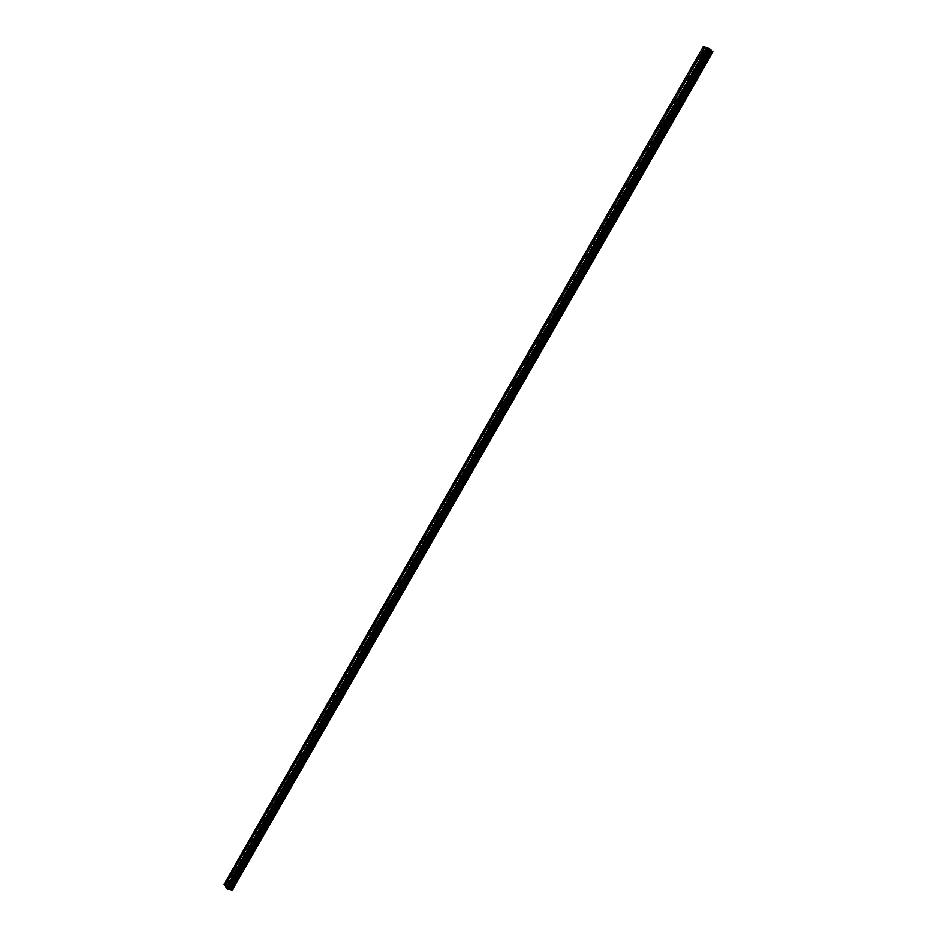 <?xml version="1.0" encoding="UTF-8"?>
<svg xmlns="http://www.w3.org/2000/svg" width="937" height="937" viewBox="0 0 937 937"><rect width="100%" height="100%" fill="white"/><g stroke="black" fill="none" stroke-linecap="round" stroke-linejoin="round"><path stroke-width="0.7" stroke-dasharray="4.68 3.51" d="M705.948 56.044L704.729 56.934L704.495 55.693L705.713 54.803L705.948 56.044M705.936 57.145L706.311 59.078L708.22 57.684L707.857 55.74L705.936 57.145L706.311 59.078L708.231 57.684L707.857 55.74L705.936 57.145M692.22 79.996L691.037 80.875L690.792 79.622L691.974 78.743L692.22 79.996M692.256 81.027L692.642 82.995L694.504 81.624L694.118 79.657L692.256 81.027L692.642 82.995L694.504 81.624L694.13 79.657L692.256 81.027M678.552 103.855L677.392 104.721L677.135 103.457L678.306 102.59L678.552 103.855M678.622 104.815L679.02 106.806L680.848 105.459L680.449 103.468L678.622 104.815L679.02 106.806L680.848 105.459L680.449 103.468L678.622 104.815M664.942 127.619L663.806 128.463L663.548 127.186L664.684 126.343L664.942 127.619M665.047 128.51L665.457 130.524L667.238 129.201L666.828 127.198L665.047 128.51M665.047 128.521L665.457 130.524L667.238 129.201L666.828 127.198L665.047 128.521M651.379 151.302L650.278 152.122L650.009 150.834L651.11 150.002L651.379 151.302M651.52 152.122L651.953 154.136L653.686 152.848L653.265 150.822L651.52 152.122L651.953 154.148L653.686 152.848L653.265 150.822L651.531 152.122M637.874 174.868L636.797 175.687L636.516 174.387L637.605 173.568L637.874 174.868M638.062 175.629L638.495 177.667L640.194 176.402L639.748 174.352L638.062 175.629L638.495 177.679L640.194 176.402L639.76 174.352L638.062 175.629M624.429 198.351L623.374 199.148L623.093 197.836L624.136 197.039L624.429 198.351M624.639 199.042L625.084 201.104L626.748 199.862L626.303 197.789L624.639 199.042L625.096 201.104L626.748 199.862L626.303 197.789L624.651 199.042M611.029 221.741L609.999 222.526L609.706 221.202L610.737 220.418L611.029 221.741M611.287 222.362L611.744 224.447L613.348 223.229L612.892 221.132L611.287 222.362L611.744 224.447L613.348 223.229L612.903 221.132L611.287 222.362M597.677 245.049L596.682 245.81L596.377 244.463L597.384 243.702L597.677 245.049M597.97 245.588L598.438 247.708L600.008 246.501L599.551 244.393L597.97 245.588L598.438 247.708L600.02 246.501L599.551 244.393L597.982 245.588M584.383 268.251L583.411 269.001L583.107 267.642L584.091 266.893L584.383 268.251M584.723 268.732L585.192 270.863L586.726 269.68L586.257 267.549L584.723 268.732L585.192 270.863L586.726 269.68L586.257 267.549L584.723 268.732M571.148 291.36L570.188 292.098L569.883 290.728L570.844 289.99L571.148 291.36M571.511 291.782L572.003 293.925L573.491 292.766L573.011 290.622L571.511 291.782L572.003 293.937L573.503 292.777L573.011 290.622L571.511 291.782M557.96 314.387L557.035 315.113L556.719 313.731L557.644 313.005L557.96 314.387M558.358 314.738L558.85 316.905L560.314 315.769L559.822 313.59L558.358 314.738M558.37 314.738L558.862 316.905L560.314 315.769L559.822 313.59L558.37 314.738M544.819 337.32L543.917 338.034L543.601 336.629L544.502 335.914L544.819 337.32M545.264 337.601L545.767 339.791L547.185 338.679L546.693 336.477L545.264 337.601L545.767 339.803L547.185 338.679L546.693 336.488L545.264 337.601M531.736 360.159L530.857 360.862L530.529 359.445L531.42 358.742L531.736 360.159M532.216 360.382L532.72 362.596L534.102 361.495L533.598 359.281L532.216 360.382L532.72 362.596L534.113 361.495L533.61 359.281L532.216 360.382M518.7 382.905L517.845 383.596L517.517 382.167L518.384 381.488L518.7 382.905M519.215 383.069L519.73 385.306L521.077 384.229L520.574 381.991L519.215 383.069L519.73 385.306L521.077 384.229L520.574 381.991L519.215 383.069M505.722 405.569L504.879 406.248L504.551 404.807L505.394 404.128L505.722 405.569M506.273 405.662L506.788 407.923L508.1 406.869L507.585 404.608L506.273 405.662L506.788 407.923L508.1 406.869L507.596 404.608L506.273 405.662M492.792 428.15L491.972 428.806L491.644 427.354L492.464 426.698L492.792 428.15M493.377 428.174L493.893 430.458L495.181 429.427L494.654 427.143L493.377 428.174L493.893 430.458L495.181 429.427L494.666 427.143L493.377 428.174M479.908 450.638L479.112 451.283L478.772 449.819L479.58 449.163L479.908 450.638M480.529 450.603L481.056 452.911L482.309 451.892L481.782 449.584L480.529 450.603L481.056 452.911L482.309 451.892L481.782 449.584L480.529 450.603M467.071 473.033L466.298 473.677L465.958 472.189L466.743 471.557L467.071 473.033M467.727 472.939L468.254 475.27L469.484 474.263L468.957 471.943L467.727 472.939L468.254 475.27L469.484 474.263L468.957 471.943L467.727 472.939M454.293 495.345L453.531 495.978L453.203 494.478L453.965 493.858L454.293 495.345M454.984 495.193L455.511 497.535L456.706 496.551L456.178 494.209L454.984 495.193L455.511 497.535L456.706 496.563L456.178 494.209L454.984 495.193M441.561 517.575L440.823 518.184L440.484 516.685L441.222 516.064L441.561 517.575M442.287 517.353L442.814 519.73L443.974 518.758L443.447 516.392L442.287 517.353L442.814 519.73L443.974 518.758L443.447 516.392L442.287 517.353M428.877 539.712L428.162 540.321L427.822 538.798L428.537 538.189L428.877 539.712M429.638 539.431L430.165 541.832L431.301 540.883L430.774 538.482L429.638 539.431L430.165 541.832L431.301 540.883L430.774 538.494L429.638 539.431M416.251 561.767L415.548 562.364L415.208 560.83L415.911 560.232L416.251 561.767M417.035 561.427L417.562 563.84L418.675 562.914L418.136 560.502L417.035 561.427L417.574 563.84L418.675 562.914L418.148 560.502L417.035 561.427M403.66 583.739L402.969 584.325L403.32 582.193L403.66 583.739M404.479 583.341L405.018 585.777L406.096 584.864L405.557 582.427L404.479 583.341L405.018 585.777L406.096 584.864L405.569 582.427L404.479 583.341M391.127 605.63L390.448 606.204L390.788 604.06L391.127 605.63M391.982 605.161L392.509 607.621L393.563 606.731L393.025 604.271L391.982 605.161L392.509 607.621L393.563 606.731L393.036 604.271L391.982 605.161M378.63 627.427L377.986 627.989L377.646 626.408L378.302 625.846L378.63 627.427M379.52 626.912L380.059 629.395L381.078 628.504L380.551 626.033L379.52 626.912L380.059 629.395L381.078 628.516L380.551 626.033L379.52 626.912M366.191 649.142L365.559 649.692L365.219 648.099L365.852 647.549L366.191 649.142M367.117 648.568L367.644 651.074L368.639 650.208L368.112 647.701L367.117 648.568L367.644 651.074L368.651 650.208L368.112 647.701L367.117 648.568M353.799 670.787L353.179 671.325L353.46 669.17L353.799 670.787M354.748 670.142L355.275 672.672L356.259 671.817L355.732 669.299L354.748 670.142L355.287 672.672L356.259 671.829L355.732 669.299L354.748 670.142M341.455 692.338L340.845 692.865L341.115 690.71L341.455 692.338M342.438 691.647L342.965 694.188L343.914 693.357L343.387 690.803L342.438 691.647L342.965 694.188L343.914 693.357L343.399 690.803L342.438 691.647M329.156 713.807L328.559 714.334L328.231 712.694L328.828 712.167L329.156 713.807M330.164 713.057L330.691 715.622L331.628 714.802L331.101 712.237L330.164 713.057L330.691 715.622L331.628 714.802L331.101 712.237L330.175 713.057M316.905 735.194L316.319 735.709L315.992 734.058L316.577 733.542L316.905 735.194M317.948 734.385L318.463 736.986L319.376 736.177L318.861 733.577L317.948 734.385L318.475 736.986L319.376 736.177L318.861 733.577L317.948 734.385M304.689 756.499L304.127 757.014L303.799 755.339L304.373 754.835L304.689 756.499M305.767 755.644L306.282 758.256L307.172 757.459L306.657 754.847L305.767 755.644L306.294 758.256L307.172 757.471L306.668 754.847L305.778 755.644M292.531 777.733L291.981 778.225L291.665 776.55L292.215 776.047L292.531 777.733M293.644 776.808L294.159 779.455L295.014 778.67L294.511 776.035L293.644 776.808L294.159 779.455L295.026 778.67L294.511 776.035L293.644 776.808M280.421 798.874L279.882 799.366L280.104 797.188L280.421 798.874M281.557 797.902L282.06 800.561L282.915 799.8L282.412 797.141L281.557 797.902L282.072 800.561L282.915 799.8L282.412 797.141L281.557 797.902M268.357 819.945L267.83 820.425L268.041 818.235L268.357 819.945M269.516 818.915L270.02 821.597L270.852 820.847L270.348 818.165L269.516 818.915L270.02 821.597L270.852 820.847L270.348 818.165L269.528 818.915M256.328 840.934L255.813 841.403L255.496 839.681L256.012 839.212L256.328 840.934M257.534 839.845L258.026 842.55L258.835 841.813L258.343 839.107L257.534 839.845L258.026 842.562L258.835 841.824L258.343 839.107L257.534 839.857M244.346 861.841L244.042 860.107L244.346 861.841M245.576 860.705L246.068 863.434L246.853 862.708L246.372 859.979L245.576 860.705M245.588 860.705L246.068 863.434L246.864 862.708L246.372 859.979L245.588 860.705M232.423 882.677L232.118 880.921L232.423 882.677M233.676 881.483L234.156 884.235L234.929 883.521L234.449 880.768L233.676 881.483L234.156 884.235L234.929 883.521L234.449 880.768L233.676 881.483M232.645 883.052L231.872 883.767L231.392 881.014L232.165 880.3L232.645 883.052M234.707 883.474L233.934 884.188L233.454 881.436L234.227 880.721L234.707 883.474M244.58 862.216L243.796 862.942L243.304 860.201L244.1 859.475L244.58 862.216M246.63 862.661L245.845 863.387L245.353 860.658L246.138 859.932L246.63 862.661M256.562 841.297L255.754 842.035L255.262 839.329L256.07 838.58L256.562 841.297M258.6 841.766L257.792 842.504L257.3 839.798L258.108 839.06L258.6 841.766M268.591 820.297L267.771 821.046L267.268 818.364L268.099 817.614L268.591 820.297M270.617 820.789L269.797 821.55L269.294 818.856L270.125 818.106L270.617 820.789M280.667 799.226L279.823 799.987L279.32 797.328L280.163 796.555L280.667 799.226M282.681 799.741L281.838 800.503L281.334 797.844L282.178 797.082L282.681 799.741M292.789 778.073L291.922 778.846L291.407 776.211L292.274 775.426L292.789 778.073M294.792 778.612L293.925 779.385L293.422 776.75L294.288 775.977L294.792 778.612M304.947 756.838L304.057 757.623L303.553 755.011L304.443 754.215L304.947 756.838M306.949 757.401L306.059 758.197L305.556 755.573L306.434 754.789L306.949 757.401M317.163 735.522L316.249 736.33L315.734 733.73L316.647 732.921L317.163 735.522M319.154 736.107L318.24 736.915L317.725 734.327L318.639 733.519L319.154 736.107M329.414 714.123L328.489 714.943L327.962 712.378L328.899 711.546L329.414 714.123M331.405 714.744L330.468 715.563L329.953 712.987L330.878 712.167L331.405 714.744M341.724 692.642L340.763 693.485L340.248 690.932L341.197 690.101L341.724 692.642M343.692 693.286L342.743 694.118L342.216 691.565L343.176 690.733L343.692 693.286M354.069 671.091L353.097 671.934L352.57 669.405L353.554 668.561L354.069 671.091M356.037 671.747L355.064 672.602L354.537 670.072L355.51 669.217L356.037 671.747M366.472 649.446L365.465 650.313L364.938 647.807L365.945 646.94L366.472 649.446M368.428 650.126L367.421 650.992L366.894 648.498L367.901 647.631L368.428 650.126M378.923 627.72L377.892 628.598L377.365 626.115L378.384 625.237L378.923 627.72M380.867 628.434L379.836 629.313L379.309 626.83L380.328 625.951L380.867 628.434M391.408 605.911L390.354 606.813L389.827 604.353L390.881 603.451L391.408 605.911M393.353 606.649L392.298 607.539L391.76 605.079L392.814 604.189L393.353 606.649M403.952 584.02L402.875 584.934L402.348 582.498L403.425 581.584L403.952 584.02M405.885 584.782L404.796 585.695L404.269 583.259L405.346 582.345L405.885 584.782M416.543 562.036L415.442 562.973L414.904 560.56L416.016 559.623L416.543 562.036M418.464 562.832L417.352 563.758L416.824 561.345L417.925 560.408L418.464 562.832M429.181 539.981L428.045 540.93L427.518 538.529L428.654 537.58L429.181 539.981M431.09 540.79L429.954 541.738L429.427 539.349L430.551 538.4L431.09 540.79M441.866 517.833L440.706 518.793L440.179 516.428L441.339 515.455L441.866 517.833M443.763 518.665L442.604 519.637L442.077 517.259L443.236 516.299L443.763 518.665M454.609 495.603L453.414 496.587L452.887 494.232L454.082 493.249L454.609 495.603M456.495 496.458L455.3 497.442L454.773 495.099L455.968 494.115L456.495 496.458M467.399 473.279L466.169 474.274L465.642 471.955L466.872 470.948L467.399 473.279M469.273 474.169L468.043 475.164L467.516 472.845L468.746 471.838L469.273 474.169M480.236 450.873L478.983 451.892L478.456 449.584L479.709 448.565L480.236 450.873M482.098 451.786L480.845 452.805L480.318 450.498L481.571 449.479L482.098 451.786M493.12 428.373L491.831 429.415L491.316 427.131L492.604 426.089L493.12 428.373M494.97 429.322L493.682 430.352L493.167 428.068L494.455 427.038L494.97 429.322M506.05 405.791L504.738 406.857L504.223 404.585L505.547 403.531L506.05 405.791M507.901 406.763L506.577 407.818L506.062 405.557L507.385 404.503L507.901 406.763M519.039 383.128L517.692 384.205L517.177 381.956L518.536 380.879L519.039 383.128M520.878 384.123L519.52 385.189L519.016 382.952L520.363 381.874L520.878 384.123M532.075 360.358L530.693 361.459L530.19 359.246L531.584 358.145L532.075 360.358M533.903 361.389L532.521 362.478L532.017 360.265L533.399 359.164L533.903 361.389M545.17 337.507L543.753 338.632L543.249 336.43L544.678 335.317L545.17 337.507M546.985 338.562L545.557 339.686L545.065 337.484L546.482 336.36L546.985 338.562M558.311 314.574L556.859 315.71L556.367 313.544L557.82 312.396L558.311 314.574M560.115 315.652L558.651 316.788L558.159 314.609L559.623 313.473L560.115 315.652M571.511 291.548L570.012 292.707L569.532 290.552L571.031 289.392L571.511 291.548M573.292 292.649L571.804 293.808L571.312 291.653L572.812 290.493L573.292 292.649M584.747 268.427L583.212 269.61L582.744 267.478L584.278 266.284L584.747 268.427M586.527 269.551L584.993 270.734L584.524 268.603L586.058 267.42L586.527 269.551M598.052 245.213L596.471 246.419L596.014 244.299L597.583 243.093L598.052 245.213M599.821 246.372L598.239 247.579L597.783 245.459L599.352 244.252L599.821 246.372M611.404 221.905L609.788 223.135L609.331 221.038L610.947 219.808L611.404 221.905M613.161 223.088L611.545 224.318L611.088 222.233L612.704 221.003L613.161 223.088M624.803 198.503L623.152 199.757L622.707 197.684L624.358 196.43L624.803 198.503M626.548 199.722L624.897 200.975L624.452 198.902L626.103 197.66L626.548 199.722M638.261 175.02L636.563 176.285L636.129 174.247L637.828 172.97L638.261 175.02M639.994 176.261L638.296 177.538L637.863 175.488L639.561 174.212L639.994 176.261M651.777 151.431L650.032 152.731L649.61 150.705L651.356 149.405L651.777 151.431M653.499 152.708L651.754 153.996L651.332 151.97L653.077 150.681L653.499 152.708M665.34 127.748L663.56 129.072L663.15 127.069L664.93 125.745L665.34 127.748M667.05 129.048L665.27 130.372L664.86 128.369L666.64 127.045L667.05 129.048M678.962 103.972L677.135 105.319L676.737 103.339L678.564 101.992L678.962 103.972M680.66 105.307L678.833 106.654L678.435 104.675L680.262 103.328L680.66 105.307M692.63 80.102L690.768 81.472L690.382 79.516L692.256 78.134L692.63 80.102M694.317 81.472L692.455 82.843L692.068 80.875L693.93 79.504L694.317 81.472M706.369 56.138L704.448 57.532L704.074 55.599L705.994 54.194L706.369 56.138M708.032 57.532L706.123 58.926L705.748 56.981L707.669 55.588L708.032 57.532M227.914 887.116L229.366 887.831L227.925 887.116M227.398 886.25L228.675 886.894L227.398 886.25M224.107 884.223L225.524 884.223L704.167 47.869L708.138 50.867L712.893 51.98M232.622 889.81L230.045 885.57L225.524 884.223M228.382 884.833L706.51 49.802L228.382 884.833M226.04 887.421L706.803 47.67M707.517 49.005L708.442 49.79L707.517 49.005M709.11 49.942L708.185 49.157L709.11 49.942M708.185 49.157L708.934 49.825L708.185 49.157M706.51 49.544L228.089 885.102M703.218 46.85L704.167 47.869M224.365 883.978L703.218 47.073M229.003 884.938L707.002 50.235M229.108 884.985L707.095 50.305M229.823 885.442L707.903 50.739M230.045 885.57L708.138 50.867M225.852 884.364L704.483 48.08M226.813 884.985L705.561 48.654M227.129 885.114L705.877 48.865M227.75 885.242L706.381 49.286M227.972 885.219L706.51 49.45M228.429 884.821L706.521 49.848M229.881 885.465L707.962 50.774M701.93 54.604L704.729 56.934M688.215 78.591L691.037 80.875M674.558 102.484L677.392 104.721M660.948 126.284L663.806 128.463M647.397 149.99L650.278 152.122M633.892 173.603L636.797 175.687M620.446 197.121L623.374 199.148M607.059 220.546L609.999 222.526M593.718 243.866L596.682 245.81M580.436 267.104L583.411 269.001M567.201 290.259L570.188 292.098M554.013 313.309L557.035 315.113M540.883 336.278L543.917 338.034M527.8 359.152L530.857 360.862M514.776 381.933L517.845 383.596M501.799 404.632L504.879 406.248M488.868 427.237L491.972 428.806M475.984 449.76L479.112 451.283M463.159 472.189L466.298 473.677M450.381 494.537L453.531 495.978M437.649 516.791L440.823 518.184M424.965 538.962L428.162 540.321M412.339 561.052L415.548 562.364M399.748 583.048L402.969 584.325M387.215 604.962L390.448 606.204M374.73 626.806L377.986 627.989M362.279 648.556L365.559 649.692M349.888 670.213L353.179 671.325M337.543 691.799L340.845 692.865M325.244 713.303L328.559 714.334M312.981 734.725L316.319 735.709M300.777 756.065L304.127 757.014M288.619 777.323L291.981 778.225M276.497 798.5L279.882 799.366M264.433 819.594L267.83 820.425M252.404 840.618L255.813 841.403M240.422 861.56L243.854 862.309M228.487 882.42L231.931 883.134M231.872 883.767L233.934 884.188M243.796 862.942L245.845 863.387M255.754 842.035L257.792 842.504M267.771 821.046L269.797 821.55M279.823 799.987L281.838 800.503M291.922 778.846L293.925 779.385M304.057 757.623L306.059 758.197M316.249 736.33L318.24 736.915M328.489 714.943L330.468 715.563M340.763 693.485L342.743 694.118M353.097 671.934L355.064 672.602M365.465 650.313L367.421 650.992M377.892 628.598L379.836 629.313M390.354 606.813L392.298 607.539M402.875 584.934L404.796 585.695M415.442 562.973L417.352 563.758M428.045 540.93L429.954 541.738M440.706 518.793L442.604 519.637M453.414 496.587L455.3 497.442M466.169 474.274L468.043 475.164M478.983 451.892L480.845 452.805M491.831 429.415L493.682 430.352M504.738 406.857L506.577 407.818M517.692 384.205L519.52 385.189M530.693 361.459L532.521 362.478M543.753 338.632L545.557 339.686M556.859 315.71L558.651 316.788M570.012 292.707L571.804 293.808M583.212 269.61L584.993 270.734M596.471 246.419L598.239 247.579M609.788 223.135L611.545 224.318M623.152 199.757L624.897 200.975M636.563 176.285L638.296 177.538M650.032 152.731L651.754 153.996M663.56 129.072L665.27 130.372M677.135 105.319L678.833 106.654M690.768 81.472L692.455 82.843M704.448 57.532L706.123 58.926M705.994 54.194L707.669 55.588M692.256 78.134L693.93 79.504M678.564 101.992L680.262 103.328M664.93 125.745L666.64 127.045M651.356 149.405L653.077 150.681M637.828 172.97L639.561 174.212M624.358 196.43L626.103 197.66M610.947 219.808L612.704 221.003M597.583 243.093L599.352 244.252M584.278 266.284L586.058 267.42M571.031 289.392L572.812 290.493M557.82 312.396L559.623 313.473M544.678 335.317L546.482 336.36M531.584 358.145L533.399 359.164M518.536 380.879L520.363 381.874M505.547 403.531L507.385 404.503M492.604 426.089L494.455 427.038M479.709 448.565L481.571 449.479M466.872 470.948L468.746 471.838M454.082 493.249L455.968 494.115M441.339 515.455L443.236 516.299M428.654 537.58L430.551 538.4M416.016 559.623L417.925 560.408M403.425 581.584L405.346 582.345M390.881 603.451L392.814 604.189M378.384 625.237L380.328 625.951M365.945 646.94L367.901 647.631M353.554 668.561L355.51 669.217M341.197 690.101L343.176 690.733M328.899 711.546L330.878 712.167M316.647 732.921L318.639 733.519M304.443 754.215L306.434 754.789M292.274 775.426L294.288 775.977M280.163 796.555L282.178 797.082M268.099 817.614L270.125 818.106M256.07 838.58L258.108 839.06M244.1 859.475L246.138 859.932M232.165 880.3L234.227 880.721M228.991 880.276L232.118 880.921M240.95 859.428L244.042 860.107M252.943 838.498L256.012 839.212M264.984 817.486L268.041 818.235M277.071 796.403L280.104 797.188M289.205 775.239L292.215 776.047M301.386 753.992L304.373 754.835M313.614 732.664L316.577 733.542M325.889 711.265L328.828 712.167M338.21 689.773L341.115 690.71M350.579 668.198L353.46 669.17M362.994 646.542L365.852 647.549M375.456 624.803L378.302 625.846M387.965 602.983L390.788 604.06M400.532 581.081L403.32 582.193M413.135 559.096L415.911 560.232M425.796 537.018L428.537 538.189M438.504 514.858L441.222 516.064M451.259 492.616L453.965 493.858M464.061 470.28L466.743 471.557M476.921 447.863L479.58 449.163M489.828 425.351L492.464 426.698M502.782 402.758L505.394 404.128M515.783 380.071L518.384 381.488M528.843 357.302L531.42 358.742M541.949 334.439L544.502 335.914M555.114 311.482L557.644 313.005M568.314 288.432L570.844 289.99M581.584 265.3L584.091 266.893M594.901 242.062L597.384 243.702M608.265 218.743L610.737 220.418M621.688 195.329L624.136 197.039M635.157 171.811L637.605 173.568M648.697 148.21L651.11 150.002M662.272 124.516L664.684 126.343M675.905 100.716L678.306 102.59M689.597 76.822L691.974 78.743M703.347 52.835L705.713 54.803M228.37 884.996L706.627 49.778M232.235 889.963L712.752 51.664"/><path stroke-width="1.41" d="M703.148 53.702L701.93 54.604L701.696 53.362L702.914 52.472L703.148 53.702M689.398 77.712L688.215 78.591L687.969 77.338L689.163 76.459L689.398 77.712M675.718 101.629L674.558 102.484L674.3 101.219L675.46 100.364L675.718 101.629M662.084 125.441L660.948 126.284L660.69 125.008L661.827 124.164L662.084 125.441M648.498 149.159L647.397 149.99L647.127 148.702L648.228 147.87L648.498 149.159M634.97 172.783L633.892 173.603L633.623 172.303L634.7 171.483L634.97 172.783M621.5 196.313L620.446 197.121L620.165 195.798L621.219 195.001L621.5 196.313M608.09 219.762L607.059 220.546L606.766 219.211L607.797 218.426L608.09 219.762M594.726 243.105L593.718 243.866L593.426 242.531L594.433 241.758L594.726 243.105M581.408 266.354L580.436 267.104L580.132 265.745L581.116 264.995L581.408 266.354M568.15 289.51L567.201 290.259L566.897 288.877L567.845 288.139L568.15 289.51M554.938 312.583L554.013 313.309L553.708 311.927L554.634 311.201L554.938 312.583M541.785 335.563L540.883 336.278L540.567 334.872L541.481 334.158L541.785 335.563M528.691 358.449L527.8 359.152L527.484 357.735L528.374 357.032L528.691 358.449M515.631 381.242L514.776 381.933L514.448 380.504L515.315 379.813L515.631 381.242M502.63 403.952L501.799 404.632L501.471 403.191L502.314 402.512L502.63 403.952M489.688 426.569L488.868 427.237L488.54 425.785L489.36 425.117L489.688 426.569M476.781 449.104L475.984 449.76L475.656 448.284L476.453 447.64L476.781 449.104M463.932 471.545L463.159 472.189L462.831 470.702L463.604 470.069L463.932 471.545M451.142 493.904L450.381 494.537L450.041 493.038L450.802 492.405L451.142 493.904M438.387 516.17L437.649 516.791L437.31 515.28L438.059 514.659L438.387 516.17M425.691 538.353L424.965 538.962L424.637 537.44L425.351 536.831L425.691 538.353M413.041 560.455L412.339 561.052L411.999 559.506L412.702 558.92L413.041 560.455M400.439 582.463L399.748 583.048L400.099 580.917L400.439 582.463M387.883 604.4L387.215 604.962L386.876 603.405L387.543 602.831L387.883 604.4M375.374 626.244L374.73 626.806L374.39 625.225L375.046 624.651L375.374 626.244M362.924 647.994L362.279 648.556L362.584 646.401L362.924 647.994M350.508 669.674L349.888 670.213L349.56 668.608L350.18 668.069L350.508 669.674M338.152 691.272L337.543 691.799L337.215 690.182L337.824 689.644L338.152 691.272M325.83 712.776L325.244 713.303L324.916 711.663L325.502 711.136L325.83 712.776M313.567 734.21L312.981 734.725L313.239 732.558L313.567 734.21M301.339 755.562L300.777 756.065L300.461 754.39L301.023 753.887L301.339 755.562M289.17 776.82L288.619 777.323L288.291 775.637L288.854 775.145L289.17 776.82M277.036 798.008L276.497 798.5L276.72 796.309L277.036 798.008M264.96 819.114L264.433 819.594L264.644 817.404L264.96 819.114M252.92 840.149L252.404 840.618L252.088 838.896L252.603 838.416L252.92 840.149M240.926 861.091L240.622 859.358L240.926 861.091M228.979 881.963L228.675 880.206L228.979 881.963M226.098 887.327L224.107 884.223L703.218 46.85L706.767 47.728M712.893 51.922L232.376 889.881M226.859 888.768L232.235 890.127L712.87 51.629L709.063 48.419L706.803 47.67L226.04 887.421L226.859 888.768L708.313 48.021M224.915 885.559L704.718 47.19M712.87 51.629L232.224 890.138L712.834 51.594M230.807 889.529L711.476 50.715M230.748 889.482L711.417 50.68M227.515 889.201L709.063 48.419M225.091 885.676L704.929 47.307M231.591 890.033L712.366 51.195M231.498 889.974L712.261 51.137M230.443 889.295L711.078 50.504M230.127 889.154L710.761 50.305M229.506 889.026L710.258 49.872M229.284 889.061L710.129 49.708M228.909 889.412L710.141 49.38M228.687 889.436L710.012 49.216"/></g></svg>
